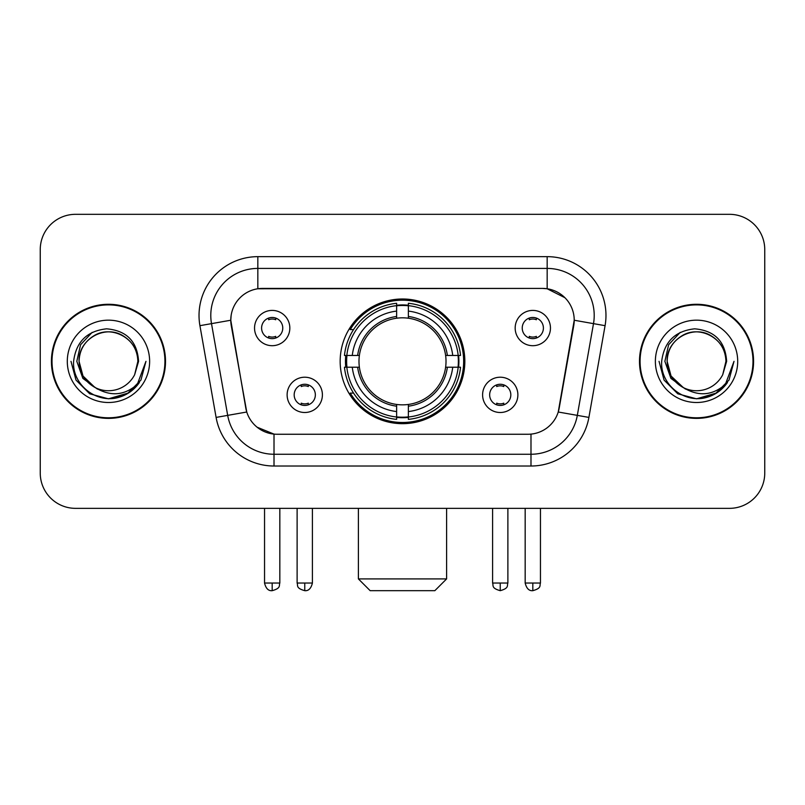 <?xml version="1.0" encoding="UTF-8"?>
<svg xmlns="http://www.w3.org/2000/svg" width="805" height="805" viewBox="0 0 805 805"><rect width="100%" height="100%" fill="white"/><g stroke="black" fill="none" stroke-linecap="round" stroke-linejoin="round"><path stroke-width="1.21" d="M340.163 361.334A62.337 62.337 0 0 0 402.5 423.672A62.337 62.337 0 0 0 464.837 361.334A62.337 62.337 0 0 0 402.5 298.997A62.337 62.337 0 0 0 340.163 361.334M517.877 394.853A17.64 17.64 0 0 1 500.237 412.502A17.64 17.64 0 0 1 482.598 394.853A17.64 17.64 0 0 1 500.237 377.213A17.64 17.64 0 0 1 517.877 394.853M489.651 394.853A10.586 10.586 0 0 0 500.237 405.438A10.586 10.586 0 0 0 510.823 394.853A10.586 10.586 0 0 0 500.237 384.267A10.586 10.586 0 0 0 489.651 394.853M322.403 394.853A17.64 17.64 0 0 1 304.763 412.502A17.64 17.64 0 0 1 287.123 394.853A17.64 17.64 0 0 1 304.763 377.213A17.64 17.64 0 0 1 322.403 394.853M294.177 394.853A10.586 10.586 0 0 0 304.763 405.438A10.586 10.586 0 0 0 315.349 394.853A10.586 10.586 0 0 0 304.763 384.267A10.586 10.586 0 0 0 294.177 394.853M550.459 328.048A17.64 17.64 0 0 1 532.819 345.697A17.64 17.64 0 0 1 515.17 328.048A17.64 17.64 0 0 1 532.819 310.408A17.64 17.64 0 0 1 550.459 328.048M522.234 328.048A10.586 10.586 0 0 0 532.819 338.633A10.586 10.586 0 0 0 543.405 328.048A10.586 10.586 0 0 0 532.819 317.462A10.586 10.586 0 0 0 522.234 328.048M289.83 328.048A17.64 17.64 0 0 1 272.181 345.697A17.64 17.64 0 0 1 254.541 328.048A17.64 17.64 0 0 1 272.181 310.408A17.64 17.64 0 0 1 289.83 328.048M261.595 328.048A10.586 10.586 0 0 0 272.181 338.633A10.586 10.586 0 0 0 282.766 328.048A10.586 10.586 0 0 0 272.181 317.462A10.586 10.586 0 0 0 261.595 328.048M216.102 417.413L199.922 325.673A58.805 58.805 0 0 1 257.831 256.654L547.169 256.654A58.805 58.805 0 0 1 605.078 325.673L588.898 417.413A58.805 58.805 0 0 1 530.988 466.015L274.012 466.015A58.805 58.805 0 0 1 216.102 417.413L246.763 412.009L231.266 325.683A31.757 31.757 0 0 1 262.541 288.411L542.459 288.411A31.757 31.757 0 0 1 573.734 325.683L559.213 408.014A31.757 31.757 0 0 1 527.939 434.257L277.061 434.257A31.757 31.757 0 0 1 245.787 408.014L230.783 320.239L211.504 323.64A47.042 47.042 0 0 1 257.831 268.417L547.169 268.417A47.042 47.042 0 0 1 593.496 323.64L577.316 415.37A47.042 47.042 0 0 1 530.988 454.251L274.012 454.251A47.042 47.042 0 0 1 227.684 415.37L211.504 323.64A47.042 47.042 0 0 1 210.789 315.469M345.758 367.221A57.044 57.044 0 0 1 345.758 355.458M51.419 361.334A57.044 57.044 0 0 0 108.464 418.379A57.044 57.044 0 0 0 165.508 361.334A57.044 57.044 0 0 0 108.464 304.29A57.044 57.044 0 0 0 51.419 361.334M639.492 361.334A57.044 57.044 0 0 0 696.536 418.379A57.044 57.044 0 0 0 753.581 361.334A57.044 57.044 0 0 0 696.536 304.29A57.044 57.044 0 0 0 639.492 361.334M257.831 256.654L257.831 288.764L542.459 288.411L547.169 288.764L564.909 297.709M230.783 320.169L231.136 315.469M527.939 434.257L277.061 434.257M274.012 466.015L274.012 434.106L257.057 427.173M593.496 323.64L574.217 320.239L558.237 412.009L577.316 415.37L593.496 323.64L605.078 325.673M559.213 408.014L559.022 409.01M245.978 409.01L245.787 408.014M764.75 249.6A35.279 35.279 0 0 0 729.471 214.321L75.529 214.321A35.279 35.279 0 0 0 40.25 249.6L40.25 473.068A35.279 35.279 0 0 0 75.529 508.347L729.471 508.347A35.279 35.279 0 0 0 764.75 473.068L764.75 249.6L764.75 473.068M40.25 249.6L40.25 473.068M729.471 214.321L75.529 214.321M75.529 508.347L729.471 508.347M164.924 361.334A56.451 56.451 0 0 0 108.464 304.884A56.451 56.451 0 0 0 52.013 361.334A56.451 56.451 0 0 0 108.464 417.785A56.451 56.451 0 0 0 164.924 361.334M128.709 392.89L108.464 398.827L89.717 393.806L76.002 380.081L70.981 361.334L76.002 380.081L89.717 393.806L108.464 398.827L127.21 393.806L140.935 380.081L145.957 361.334L136.689 386.008L131.446 390.958M97.435 389.097L82.855 378.38L76.807 361.334L80.56 344.751L92.162 332.354M94.869 387.406L83.006 376.036L79.061 361.334C79.464 350.245 84.364 341.763 93.762 335.866C112.086 324.133 138.873 339.599 137.866 361.334L134.646 374.717L138.581 361.334C137.242 341.39 126.576 330.553 106.572 328.822C87.051 330.956 76.062 341.793 73.617 361.334C72.088 383.16 93.622 401.846 114.984 398.254C125.258 396.271 133.399 391.029 139.406 382.496C125.842 395.537 111.13 397.237 95.272 387.608A29.403 29.403 0 0 0 134.646 374.717L137.866 361.334C138.873 339.599 112.086 324.133 93.762 335.866C84.364 341.763 79.464 350.245 79.061 361.334C78.065 339.599 104.841 324.133 123.165 335.866C132.573 341.763 137.474 350.245 137.866 361.334C138.873 339.599 112.086 324.133 93.762 335.866C84.364 341.763 79.464 350.245 79.061 361.334L83.006 376.036L94.869 387.406L83.006 376.036L79.061 361.334C79.584 373.178 84.988 381.942 95.272 387.608M67.298 361.334A41.166 41.166 0 0 0 108.464 402.5A41.166 41.166 0 0 0 149.629 361.334A41.166 41.166 0 0 0 108.464 320.169A41.166 41.166 0 0 0 67.298 361.334M139.406 382.496L128.881 392.78M128.629 392.941L115.135 398.223M145.957 361.334L140.935 380.081L127.21 393.806L108.464 398.827L89.717 393.806L76.002 380.081L70.981 361.334L76.002 380.081L89.717 393.806L108.464 398.827L127.21 393.806L140.935 380.081L145.957 361.334M752.987 361.334A56.451 56.451 0 0 0 696.536 304.884A56.451 56.451 0 0 0 640.076 361.334A56.451 56.451 0 0 0 696.536 417.785A56.451 56.451 0 0 0 752.987 361.334M716.702 392.941L696.536 398.827L677.79 393.806L664.065 380.081L659.043 361.334L664.065 380.081L677.79 393.806L696.536 398.827L715.283 393.806L728.998 380.081L734.019 361.334L724.762 386.008L719.509 390.958M685.508 389.097L670.917 378.38L664.88 361.334L668.623 344.751L680.235 332.354M725.939 361.334L722.719 374.717L726.643 361.334C725.305 341.39 714.639 330.553 694.645 328.822C675.113 330.956 664.135 341.793 661.69 361.334C660.16 383.16 681.694 401.846 703.047 398.254C713.321 396.271 721.461 391.029 727.479 382.496C713.904 395.537 699.193 397.237 683.334 387.608L671.068 376.036L667.134 361.334C667.526 350.245 672.427 341.763 681.835 335.866C700.159 324.133 726.935 339.599 725.939 361.334L722.719 374.717A29.403 29.403 0 0 1 683.334 387.608L671.068 376.036L667.134 361.334C667.526 350.245 672.427 341.763 681.835 335.866C700.159 324.133 726.935 339.599 725.939 361.334C725.536 350.245 720.636 341.763 711.238 335.866C692.914 324.133 666.127 339.599 667.134 361.334C667.526 350.245 672.427 341.763 681.835 335.866C700.159 324.133 726.935 339.599 725.939 361.334M683.334 387.608L671.068 376.036L667.134 361.334C667.657 373.178 673.061 381.942 683.334 387.608M655.371 361.334A41.166 41.166 0 0 0 696.536 402.5A41.166 41.166 0 0 0 737.702 361.334A41.166 41.166 0 0 0 696.536 320.169A41.166 41.166 0 0 0 655.371 361.334M727.479 382.496L716.943 392.78M734.019 361.334L728.998 380.081L715.283 393.806L696.536 398.827L677.79 393.806L664.065 380.081L659.043 361.334L664.065 380.081L677.79 393.806L696.536 398.827L715.283 393.806L728.998 380.081L734.019 361.334L728.998 380.081L715.283 393.806L696.536 398.827L677.79 393.806L664.065 380.081L659.043 361.334M434.841 590.679L370.159 590.679L358.396 578.916L446.604 578.916L434.841 590.679M408.377 417.01L408.377 419.375A58.332 58.332 0 0 0 460.541 367.221L458.176 367.221A55.988 55.988 0 0 1 408.377 417.01L408.377 411.566A50.574 50.574 0 0 0 452.732 367.221L445.618 367.221A43.52 43.52 0 0 0 408.377 318.217L408.377 305.659A55.988 55.988 0 0 1 458.176 355.458L460.541 355.458A58.332 58.332 0 0 0 408.377 303.294L408.377 305.659M346.824 367.221L344.46 367.221A58.332 58.332 0 0 0 396.624 419.375L396.624 417.01A55.988 55.988 0 0 1 346.824 367.221L352.268 367.221A50.574 50.574 0 0 0 396.624 411.566L396.624 404.452A43.52 43.52 0 0 0 445.618 367.221L447.359 367.221A45.241 45.241 0 0 1 408.377 406.193L408.377 411.566M396.624 305.659L396.624 303.294A58.332 58.332 0 0 0 344.46 355.458L346.824 355.458A55.988 55.988 0 0 1 396.624 305.659L396.624 311.102A50.574 50.574 0 0 0 352.268 355.458L359.382 355.458A43.52 43.52 0 0 0 396.624 404.452L396.624 406.193A45.241 45.241 0 0 1 357.641 367.221L352.268 367.221M346.945 367.221A55.867 55.867 0 0 1 346.945 355.458M408.377 305.779A55.867 55.867 0 0 0 396.624 305.779M458.055 355.458A55.867 55.867 0 0 1 458.055 367.221M458.176 355.458L452.732 355.458A50.574 50.574 0 0 0 408.377 311.102M452.732 367.221L458.176 367.221M396.624 411.566L396.624 417.01M445.618 355.458L452.732 355.458M408.377 404.523L408.377 406.193M396.624 404.452A43.52 43.52 0 0 1 359.382 367.221L357.641 367.221M408.377 416.889A55.867 55.867 0 0 1 396.624 416.889M352.268 355.458L346.824 355.458M396.624 318.146L396.624 311.102M408.377 318.217A43.52 43.52 0 0 0 359.382 355.458L357.641 355.458A45.241 45.241 0 0 1 396.624 316.476M408.377 318.146L408.377 316.476A45.241 45.241 0 0 1 447.359 355.458M353.566 329.577L350.235 329.577A61.16 61.16 0 0 1 463.66 361.334A61.16 61.16 0 0 1 350.235 393.092L353.566 393.092M268.659 338.03L268.659 336.359A9.026 9.026 0 0 0 275.713 336.359L275.713 338.03M275.713 318.076L275.713 319.746A9.026 9.026 0 0 0 268.659 319.746L268.659 318.076M529.288 338.03L529.288 336.359A9.026 9.026 0 0 0 536.341 336.359L536.341 338.03M536.341 318.076L536.341 319.746A9.026 9.026 0 0 0 529.288 319.746L529.288 318.076M301.231 404.835L301.231 403.164A9.026 9.026 0 0 0 308.295 403.164L308.295 404.835M308.295 384.871L308.295 386.551A9.026 9.026 0 0 0 301.231 386.551L301.231 384.871M496.705 404.835L496.705 403.164A9.026 9.026 0 0 0 503.769 403.164L503.769 404.835M503.769 384.871L503.769 386.551A9.026 9.026 0 0 0 496.705 386.551L496.705 384.871M547.169 256.654L547.169 288.764M530.988 434.106L530.988 466.015M199.922 325.673L211.504 323.64M577.316 415.37L588.898 417.413M408.377 404.452A43.52 43.52 0 0 0 445.618 367.221M396.624 417.423A56.39 56.39 0 0 0 408.377 417.423M458.588 367.221A56.39 56.39 0 0 0 458.588 355.458M408.377 305.246A56.39 56.39 0 0 0 396.624 305.246M272.181 583.041L264.543 583.041C265.871 588.485 268.417 591.041 272.181 590.679L272.181 583.041L279.828 583.041L279.828 508.347M532.819 583.041L525.172 583.041C526.51 588.485 529.056 591.041 532.819 590.679L532.819 583.041L540.457 583.041L540.457 508.347M304.763 583.041L297.115 583.041C298.202 585.406 295.485 588.103 304.763 590.679L304.763 583.041L312.41 583.041L312.41 508.347M500.237 583.041L492.59 583.041C493.676 585.406 490.959 588.103 500.237 590.679L500.237 583.041L507.885 583.041L507.885 508.347M446.604 508.347L446.604 578.916M358.396 508.347L358.396 578.916M264.543 583.041L264.543 508.347M279.828 583.041C278.751 585.406 281.458 588.103 272.181 590.679M525.172 583.041L525.172 508.347M540.457 583.041C539.38 585.406 542.097 588.103 532.819 590.679M297.115 583.041L297.115 508.347M312.41 583.041C311.072 588.485 308.526 591.041 304.763 590.679M492.59 583.041L492.59 508.347M507.885 583.041C506.798 585.406 509.515 588.103 500.237 590.679"/></g></svg>
